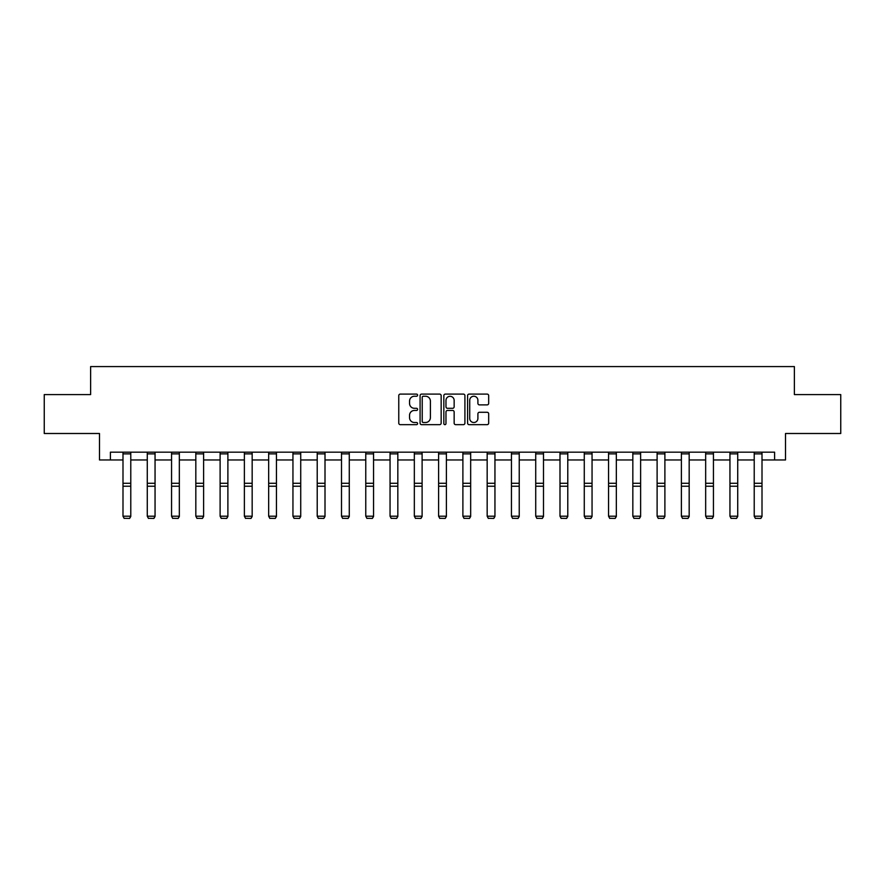 <?xml version="1.0" encoding="UTF-8"?>
<svg xmlns="http://www.w3.org/2000/svg" width="885" height="885" viewBox="0 0 885 885"><rect width="100%" height="100%" fill="white"/><g stroke="black" fill="none" stroke-linecap="round" stroke-linejoin="round"><path stroke-width="1.33" d="M417.598 395.175A1.073 1.073 0 0 0 416.536 394.102L400.297 394.102A1.527 1.527 0 0 0 398.77 395.628L398.77 423.13A1.527 1.527 0 0 0 400.297 424.656L416.536 424.656A1.073 1.073 0 0 0 417.598 423.583A1.073 1.073 0 0 0 416.536 422.51L414.434 422.51A4.89 4.89 0 0 1 409.545 417.631L409.545 415.33A4.89 4.89 0 0 1 414.434 410.452L416.536 410.452A1.073 1.073 0 0 0 417.598 409.379A1.073 1.073 0 0 0 416.536 408.306L414.434 408.306A4.89 4.89 0 0 1 409.545 403.416L409.545 401.126A4.89 4.89 0 0 1 414.434 396.237L416.536 396.237A1.073 1.073 0 0 0 417.598 395.175M487.148 404.876A1.527 1.527 0 0 0 488.675 403.339L488.675 395.628A1.527 1.527 0 0 0 487.148 394.102L469.116 394.102A1.527 1.527 0 0 0 467.59 395.628L467.59 423.13A1.527 1.527 0 0 0 469.116 424.656L487.148 424.656A1.527 1.527 0 0 0 488.675 423.13L488.675 413.804A1.527 1.527 0 0 0 487.148 412.277L479.427 412.277A1.527 1.527 0 0 0 477.9 413.804L477.9 418.428A4.082 4.082 0 0 1 473.818 422.51A4.082 4.082 0 0 1 469.725 418.428L469.725 400.33A4.082 4.082 0 0 1 473.818 396.237A4.082 4.082 0 0 1 477.9 400.33L477.9 403.339A1.527 1.527 0 0 0 479.427 404.876L487.148 404.876M110.393 459.957L110.393 452.18L774.607 452.18L774.607 459.957L785.504 459.957L785.504 433.495L840.75 433.495L840.75 394.588L794.376 394.588L794.376 366.578L90.624 366.578L90.624 394.588L44.25 394.588L44.25 433.495L99.496 433.495L99.496 459.957L122.993 459.957M441.161 395.628A1.527 1.527 0 0 0 439.635 394.102L421.614 394.102A1.527 1.527 0 0 0 420.087 395.628L420.087 423.13A1.527 1.527 0 0 0 421.614 424.656L439.635 424.656A1.527 1.527 0 0 0 441.161 423.13L441.161 395.628M445.365 394.102L463.386 394.102A1.527 1.527 0 0 1 464.913 395.628L464.913 423.13A1.527 1.527 0 0 1 463.386 424.656L455.675 424.656A1.527 1.527 0 0 1 454.149 423.13L454.149 411.979A1.527 1.527 0 0 0 452.622 410.452L447.5 410.452A1.527 1.527 0 0 0 445.974 411.979L445.974 423.583A1.073 1.073 0 0 1 444.901 424.656A1.073 1.073 0 0 1 443.839 423.583L443.839 395.628A1.527 1.527 0 0 1 445.365 394.102M130.781 459.957L147.275 459.957M155.052 459.957L171.557 459.957M179.334 459.957L195.828 459.957M203.616 459.957L220.111 459.957M227.887 459.957L244.382 459.957M252.17 459.957L268.664 459.957M276.441 459.957L292.946 459.957M300.723 459.957L317.217 459.957M325.005 459.957L341.499 459.957M349.276 459.957L365.77 459.957M373.558 459.957L390.053 459.957M397.83 459.957L414.335 459.957M422.112 459.957L438.606 459.957M446.394 459.957L462.888 459.957M470.665 459.957L487.17 459.957M494.947 459.957L511.441 459.957M519.23 459.957L535.724 459.957M543.501 459.957L559.995 459.957M567.783 459.957L584.277 459.957M592.054 459.957L608.559 459.957M616.336 459.957L632.83 459.957M640.618 459.957L657.112 459.957M664.889 459.957L681.384 459.957M689.172 459.957L705.666 459.957M713.443 459.957L729.948 459.957M737.725 459.957L754.219 459.957M762.007 459.957L774.607 459.957M423.295 396.237A1.073 1.073 0 0 0 422.222 397.31L422.222 421.448A1.073 1.073 0 0 0 423.295 422.51L425.508 422.51A4.89 4.89 0 0 0 430.398 417.631L430.398 401.126A4.89 4.89 0 0 0 425.508 396.237L423.295 396.237M454.149 400.407A4.082 4.082 0 0 0 450.067 396.314A4.082 4.082 0 0 0 445.974 400.407L445.974 406.779A1.527 1.527 0 0 0 447.5 408.306L452.622 408.306A1.527 1.527 0 0 0 454.149 406.779L454.149 400.407M130.781 453.872L122.993 453.872L122.993 452.202L130.781 452.202L130.781 516.486L129.608 518.422L124.165 518.311L129.608 518.422M124.165 518.422L122.993 516.209L130.781 516.209L129.608 518.311M122.993 453.872L122.993 516.209L124.165 518.311M155.052 453.872L147.275 453.872L147.275 452.202L155.052 452.202L155.052 516.486L153.89 518.422L148.448 518.311L153.89 518.422M148.448 518.422L147.275 516.209L155.052 516.209L153.89 518.311M147.275 453.872L147.275 516.209L148.448 518.311M179.334 453.872L171.557 453.872L171.557 452.202L179.334 452.202L179.334 516.486L178.173 518.422L172.719 518.311L178.173 518.422M172.719 518.422L171.557 516.209L179.334 516.209L178.173 518.311M171.557 453.872L171.557 516.209L172.719 518.311M203.616 453.872L195.828 453.872L195.828 452.202L203.616 452.202L203.616 516.486L202.444 518.422L197.001 518.311L202.444 518.422M197.001 518.422L195.828 516.209L203.616 516.209L202.444 518.311M195.828 453.872L195.828 516.209L197.001 518.311M227.887 453.872L220.111 453.872L220.111 452.202L227.887 452.202L227.887 516.486L226.726 518.422L221.272 518.311L226.726 518.422M221.272 518.422L220.111 516.209L227.887 516.209L226.726 518.311M220.111 453.872L220.111 516.209L221.272 518.311M252.17 453.872L244.382 453.872L244.382 452.202L252.17 452.202L252.17 516.486L250.997 518.422L245.554 518.311L250.997 518.422M245.554 518.422L244.382 516.209L252.17 516.209L250.997 518.311M244.382 453.872L244.382 516.209L245.554 518.311M276.441 453.872L268.664 453.872L268.664 452.202L276.441 452.202L276.441 516.486L275.279 518.422L269.837 518.311L275.279 518.422M269.837 518.422L268.664 516.209L276.441 516.209L275.279 518.311M268.664 453.872L268.664 516.209L269.837 518.311M300.723 453.872L292.946 453.872L292.946 452.202L300.723 452.202L300.723 516.486L299.561 518.422L294.108 518.311L299.561 518.422M294.108 518.422L292.946 516.209L300.723 516.209L299.561 518.311M292.946 453.872L292.946 516.209L294.108 518.311M325.005 453.872L317.217 453.872L317.217 452.202L325.005 452.202L325.005 516.486L323.833 518.422L318.39 518.311L323.833 518.422M318.39 518.422L317.217 516.209L325.005 516.209L323.833 518.311M317.217 453.872L317.217 516.209L318.39 518.311M349.276 453.872L341.499 453.872L341.499 452.202L349.276 452.202L349.276 516.486L348.115 518.422L342.661 518.311L348.115 518.422M342.661 518.422L341.499 516.209L349.276 516.209L348.115 518.311M341.499 453.872L341.499 516.209L342.661 518.311M373.558 453.872L365.77 453.872L365.77 452.202L373.558 452.202L373.558 516.486L372.386 518.422L366.943 518.311L372.386 518.422M366.943 518.422L365.77 516.209L373.558 516.209L372.386 518.311M365.77 453.872L365.77 516.209L366.943 518.311M397.83 453.872L390.053 453.872L390.053 452.202L397.83 452.202L397.83 516.486L396.668 518.422L391.225 518.311L396.668 518.422M391.225 518.422L390.053 516.209L397.83 516.209L396.668 518.311M390.053 453.872L390.053 516.209L391.225 518.311M422.112 453.872L414.335 453.872L414.335 452.202L422.112 452.202L422.112 516.486L420.95 518.422L415.496 518.311L420.95 518.422M415.496 518.422L414.335 516.209L422.112 516.209L420.95 518.311M414.335 453.872L414.335 516.209L415.496 518.311M446.394 453.872L438.606 453.872L438.606 452.202L446.394 452.202L446.394 516.486L445.221 518.422L439.779 518.311L445.221 518.422M439.779 518.422L438.606 516.209L446.394 516.209L445.221 518.311M438.606 453.872L438.606 516.209L439.779 518.311M470.665 453.872L462.888 453.872L462.888 452.202L470.665 452.202L470.665 516.486L469.504 518.422L464.05 518.311L469.504 518.422M464.05 518.422L462.888 516.209L470.665 516.209L469.504 518.311M462.888 453.872L462.888 516.209L464.05 518.311M494.947 453.872L487.17 453.872L487.17 452.202L494.947 452.202L494.947 516.486L493.775 518.422L488.332 518.311L493.775 518.422M488.332 518.422L487.17 516.209L494.947 516.209L493.775 518.311M487.17 453.872L487.17 516.209L488.332 518.311M519.23 453.872L511.441 453.872L511.441 452.202L519.23 452.202L519.23 516.486L518.057 518.422L512.614 518.311L518.057 518.422M512.614 518.422L511.441 516.209L519.23 516.209L518.057 518.311M511.441 453.872L511.441 516.209L512.614 518.311M543.501 453.872L535.724 453.872L535.724 452.202L543.501 452.202L543.501 516.486L542.339 518.422L536.885 518.311L542.339 518.422M536.885 518.422L535.724 516.209L543.501 516.209L542.339 518.311M535.724 453.872L535.724 516.209L536.885 518.311M567.783 453.872L559.995 453.872L559.995 452.202L567.783 452.202L567.783 516.486L566.61 518.422L561.167 518.311L566.61 518.422M561.167 518.422L559.995 516.209L567.783 516.209L566.61 518.311M559.995 453.872L559.995 516.209L561.167 518.311M592.054 453.872L584.277 453.872L584.277 452.202L592.054 452.202L592.054 516.486L590.892 518.422L585.439 518.311L590.892 518.422M585.439 518.422L584.277 516.209L592.054 516.209L590.892 518.311M584.277 453.872L584.277 516.209L585.439 518.311M616.336 453.872L608.559 453.872L608.559 452.202L616.336 452.202L616.336 516.486L615.163 518.422L609.721 518.311L615.163 518.422M609.721 518.422L608.559 516.209L616.336 516.209L615.163 518.311M608.559 453.872L608.559 516.209L609.721 518.311M640.618 453.872L632.83 453.872L632.83 452.202L640.618 452.202L640.618 516.486L639.446 518.422L634.003 518.311L639.446 518.422M634.003 518.422L632.83 516.209L640.618 516.209L639.446 518.311M632.83 453.872L632.83 516.209L634.003 518.311M664.889 453.872L657.112 453.872L657.112 452.202L664.889 452.202L664.889 516.486L663.728 518.422L658.274 518.311L663.728 518.422M658.274 518.422L657.112 516.209L664.889 516.209L663.728 518.311M657.112 453.872L657.112 516.209L658.274 518.311M689.172 453.872L681.384 453.872L681.384 452.202L689.172 452.202L689.172 516.486L687.999 518.422L682.556 518.311L687.999 518.422M682.556 518.422L681.384 516.209L689.172 516.209L687.999 518.311M681.384 453.872L681.384 516.209L682.556 518.311M713.443 453.872L705.666 453.872L705.666 452.202L713.443 452.202L713.443 516.486L712.281 518.422L706.827 518.311L712.281 518.422M706.827 518.422L705.666 516.209L713.443 516.209L712.281 518.311M705.666 453.872L705.666 516.209L706.827 518.311M737.725 453.872L729.948 453.872L729.948 452.202L737.725 452.202L737.725 516.486L736.552 518.422L731.11 518.311L736.552 518.422M731.11 518.422L729.948 516.209L737.725 516.209L736.552 518.311M729.948 453.872L729.948 516.209L731.11 518.311M762.007 453.872L754.219 453.872L754.219 452.202L762.007 452.202L762.007 516.486L760.834 518.422L755.392 518.311L760.834 518.422M755.392 518.422L754.219 516.209L762.007 516.209L760.834 518.311M754.219 453.872L754.219 516.209L755.392 518.311M130.781 483.276L122.993 483.276M130.781 486.23L122.993 486.23M155.052 483.276L147.275 483.276M155.052 486.23L147.275 486.23M179.334 483.276L171.557 483.276M179.334 486.23L171.557 486.23M203.616 483.276L195.828 483.276M203.616 486.23L195.828 486.23M227.887 483.276L220.111 483.276M227.887 486.23L220.111 486.23M252.17 483.276L244.382 483.276M252.17 486.23L244.382 486.23M276.441 483.276L268.664 483.276M276.441 486.23L268.664 486.23M300.723 483.276L292.946 483.276M300.723 486.23L292.946 486.23M325.005 483.276L317.217 483.276M325.005 486.23L317.217 486.23M349.276 483.276L341.499 483.276M349.276 486.23L341.499 486.23M373.558 483.276L365.77 483.276M373.558 486.23L365.77 486.23M397.83 483.276L390.053 483.276M397.83 486.23L390.053 486.23M422.112 483.276L414.335 483.276M422.112 486.23L414.335 486.23M446.394 483.276L438.606 483.276M446.394 486.23L438.606 486.23M470.665 483.276L462.888 483.276M470.665 486.23L462.888 486.23M494.947 483.276L487.17 483.276M494.947 486.23L487.17 486.23M519.23 483.276L511.441 483.276M519.23 486.23L511.441 486.23M543.501 483.276L535.724 483.276M543.501 486.23L535.724 486.23M567.783 483.276L559.995 483.276M567.783 486.23L559.995 486.23M592.054 483.276L584.277 483.276M592.054 486.23L584.277 486.23M616.336 483.276L608.559 483.276M616.336 486.23L608.559 486.23M640.618 483.276L632.83 483.276M640.618 486.23L632.83 486.23M664.889 483.276L657.112 483.276M664.889 486.23L657.112 486.23M689.172 483.276L681.384 483.276M689.172 486.23L681.384 486.23M713.443 483.276L705.666 483.276M713.443 486.23L705.666 486.23M737.725 483.276L729.948 483.276M737.725 486.23L729.948 486.23M762.007 483.276L754.219 483.276M762.007 486.23L754.219 486.23"/></g></svg>
